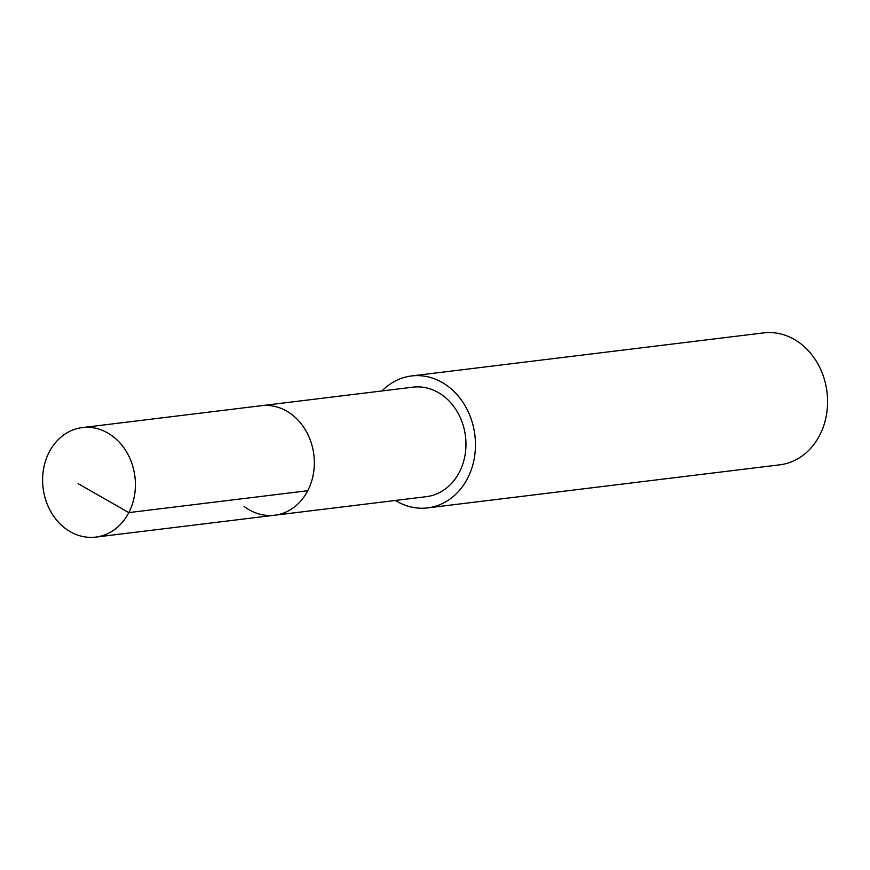 <?xml version="1.0" encoding="UTF-8"?>
<svg xmlns="http://www.w3.org/2000/svg" width="870" height="870" viewBox="0 0 870 870"><rect width="100%" height="100%" fill="white"/><g stroke="black" fill="none" stroke-linecap="round" stroke-linejoin="round"><path stroke-width="1.3" d="M65.174 528.329A55.158 46.262 83 0 1 43.5 469.278A55.158 46.262 83 0 1 82.313 427.594A55.158 46.262 83 0 1 112.839 436.37A55.158 46.262 83 0 1 134.513 495.432A55.158 46.262 83 0 1 95.7 537.105A55.158 46.262 83 0 1 65.174 528.329M291.776 414.49A55.158 46.262 -97 0 0 261.239 405.714A55.158 46.262 83 0 1 291.776 414.49A55.158 46.262 83 0 1 313.439 473.541A55.158 46.262 83 0 1 274.637 515.225A55.158 46.262 -97 0 0 313.439 473.541A55.158 46.262 -97 0 0 291.776 414.49M244.1 506.449A55.158 46.262 83 0 0 274.637 515.225L426.256 496.683A55.158 46.262 -97 0 0 465.069 454.999A55.158 46.262 -97 0 0 443.395 395.948A55.158 46.262 -97 0 0 412.869 387.172L82.313 427.594M382.006 390.945A66.457 55.734 83 0 1 411.488 375.96A66.457 55.734 83 0 1 448.278 386.53A66.457 55.734 83 0 1 474.389 457.685A66.457 55.734 83 0 1 427.627 507.895A66.457 55.734 83 0 1 395.393 500.457M427.627 507.895L779.737 464.83A66.457 55.734 -97 0 0 826.5 414.62A66.457 55.734 -97 0 0 800.389 343.465A66.457 55.734 -97 0 0 763.61 332.895L411.488 375.96M78.148 483.676L128.825 512.604L307.752 490.723M274.637 515.225L95.7 537.105"/></g></svg>
